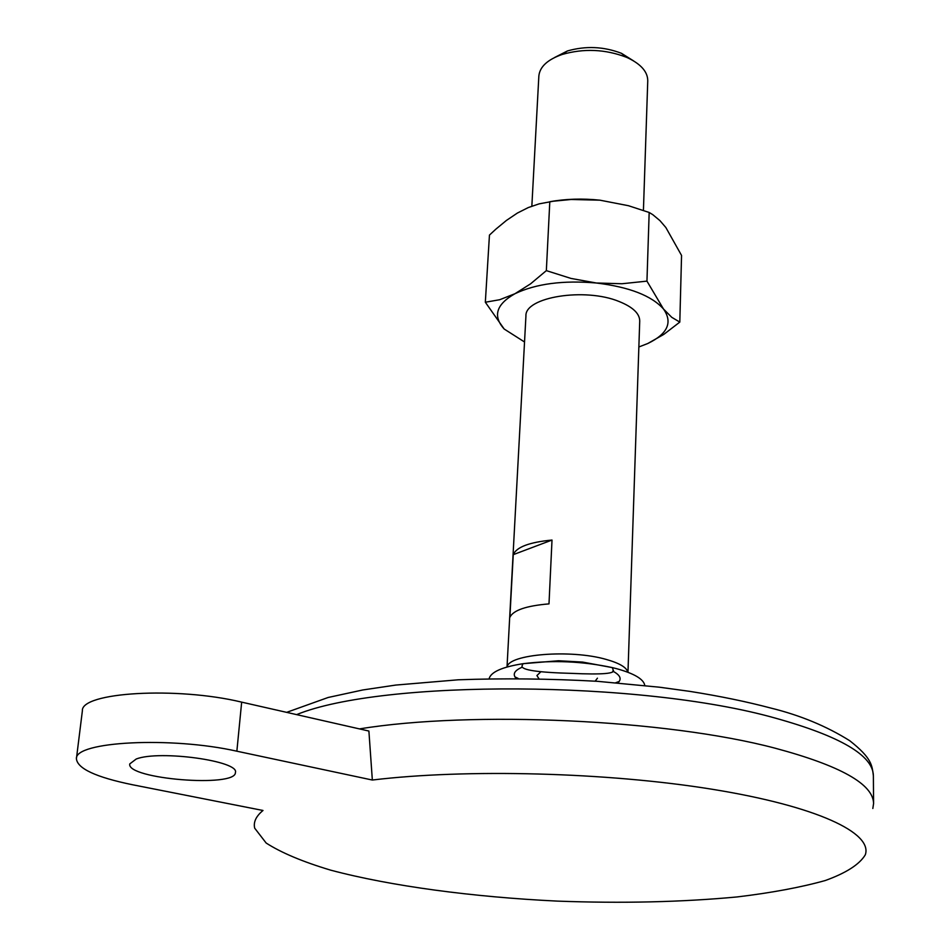 <?xml version="1.0" encoding="UTF-8"?>
<svg xmlns="http://www.w3.org/2000/svg" width="950" height="950" viewBox="0 0 950 950"><rect width="100%" height="100%" fill="white"/><g stroke="black" fill="none" stroke-linecap="round" stroke-linejoin="round"><path stroke-width="1.43" d="M236.859 751.201L372.341 780.033L368.897 731.049L241.668 702.133L236.859 751.201C171.297 736.381 74.599 741.404 76.416 758.729L82.377 710.814C80.774 692.194 176.736 686.446 241.668 702.133M372.341 780.033C466.284 768.633 607.454 772.326 712.096 789.248C817.024 806.182 873.002 832.96 865.296 854.822C859.536 864.393 846.212 872.955 825.336 880.508C800.874 887.347 771.424 892.834 736.962 896.954C681.732 902.12 621.882 903.498 557.389 901.111C472.863 897.049 390.711 886.124 330.659 870.153C302.753 861.781 281.259 852.744 266.154 843.03L254.683 828.163C253.258 822.118 256.037 816.228 262.996 810.481L132.145 784.676C95.926 777.207 77.354 768.562 76.416 758.729M513.249 554.658L552.009 540.051L548.993 603.879C526.134 605.815 513.095 610.304 509.877 617.346L513.249 554.658C516.467 547.081 529.388 542.212 552.009 540.051M540.989 671.65L536.916 675.545L538.911 678.704M595.175 681.162L597.443 678.181M627.855 672.244C626.644 667.375 619.305 663.076 605.874 659.336C570.594 649.171 508.44 654.229 507.134 666.971M514.947 676.911L518.201 678.443M615.826 682.706L619.21 681.459M627.974 672.291L639.73 320.981C639.635 313.512 632.795 307.028 619.198 301.542C585.046 287.292 524.602 297.053 525.932 316.006L507.015 667.007M643.423 210.389L647.758 80.798C647.722 71.986 641.226 64.422 628.271 58.093L626.347 57.238C605.293 49.198 583.918 48.26 562.234 54.447C547.556 59.577 539.754 66.785 538.852 76.036L531.846 206.162M633.674 60.954L621.478 53.319C603.725 46.514 585.711 45.731 567.423 50.956L554.622 57.499M136.254 758.991C159.671 749.883 239.709 761.033 235.41 772.528C236.158 787.894 126.172 779.059 129.77 763.907L136.254 758.991M872.836 808.486L873.584 803.522C873.264 784.106 840.37 765.653 774.903 748.137C666.971 719.53 472.162 710.469 359.468 728.911M485.331 302.231L489.452 235.089L495.734 229.271L506.409 220.447L517.358 213.073L528.259 207.575L539.089 203.87L553.387 201.21L571.176 199.488L599.925 200.177C582.445 198.348 565.737 198.871 549.801 201.721L546.345 270.631L530.563 283.848L514.947 293.728L499.7 299.725L485.331 302.231L504.189 329.032L524.531 341.988M599.925 200.177L628.413 205.699L649.171 212.467L652.781 214.664L659.941 220.626L665.867 227.537L681.554 255.443L679.808 322.098L663.777 334.412L647.817 343.496C667.684 333.889 672.897 322.394 663.48 308.999L646.95 281.129L621.965 283.741L596.493 283.017C563.172 280.143 536.002 283.706 514.947 293.728C496.173 304.356 492.587 316.124 504.189 329.032M679.808 322.098L671.757 317.324L663.48 308.999C651.629 295.688 629.304 287.031 596.493 283.017L571.069 278.445L546.345 270.631M649.171 212.467L646.95 281.129M638.851 346.976L647.817 343.496M873.584 803.522L873.371 775.687C873.038 755.416 840.299 736.214 775.164 718.069C641.084 680.2 382.648 679.404 296.614 714.626M522.274 667.161C514.378 670.486 512.323 674.251 516.123 678.443M617.904 682.884C622.048 679.036 620.338 675.117 612.75 671.116M644.801 685.496C643.768 679.203 634.386 673.597 616.657 668.693L612.346 667.613C582.778 661.271 552.995 659.965 522.987 663.706C502.218 666.971 490.924 671.971 489.096 678.704M567.423 50.956L562.234 54.447M621.478 53.319L626.347 57.238M612.346 667.613L582.611 662.079L558.517 660.749L522.987 663.706L522.001 665.986C521.36 670.035 538.021 672.493 571.959 673.384C602.181 674.749 615.909 673.609 613.142 669.976L612.346 667.613M286.639 712.357L328.118 697.49L362.769 689.973L395.77 685.069L458.209 679.796C503.441 678.181 549.801 678.68 597.289 681.304L659.395 687.194L689.985 691.398C719.768 696.124 746.807 701.694 771.103 708.13C800.363 715.338 826.571 726.204 849.739 740.727C872.1 758.29 872.005 765.51 873.371 775.687"/></g></svg>
